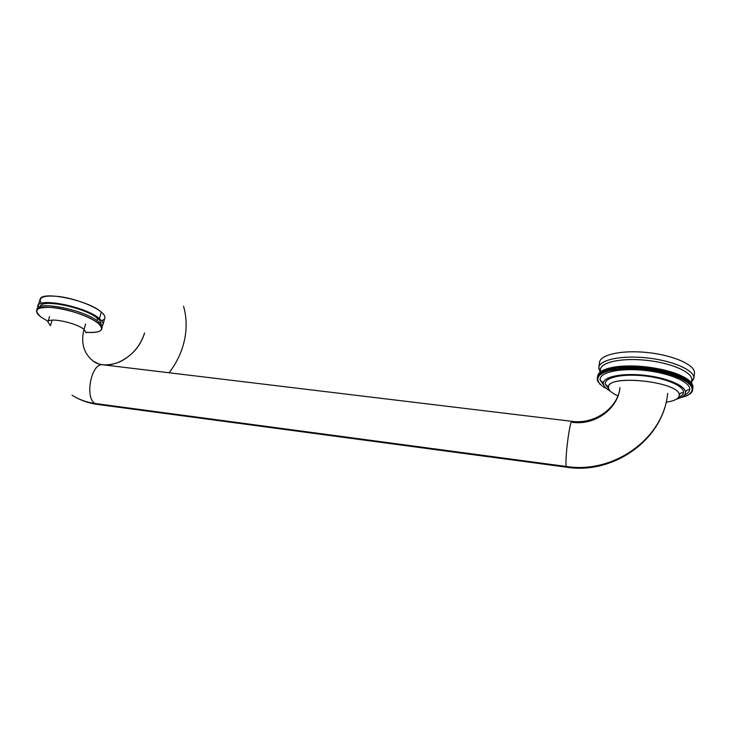 <?xml version="1.0" encoding="UTF-8"?>
<svg xmlns="http://www.w3.org/2000/svg" width="731" height="731" viewBox="0 0 731 731"><rect width="100%" height="100%" fill="white"/><g stroke="black" fill="none" stroke-linecap="round" stroke-linejoin="round"><path stroke-width="1.1" d="M667.65 393.424C663.547 439.221 614.022 474.739 566.781 467.219L566.351 466.479C614.049 474.072 663.821 438.189 667.65 393.351C663.821 438.189 614.049 474.072 566.351 466.479C564.478 461.133 569.796 419.448 572.081 421.348L572.574 422.326C594.888 425.515 617.777 408.995 619.925 388.115M106.196 404.983L97.305 404.389L95.012 403.494L97.305 404.389L566.781 467.219L566.351 466.479L95.012 403.494C84.266 397.637 91.622 362.055 102.925 364.787L572.081 421.348C569.796 419.448 564.478 461.133 566.351 466.479L95.012 403.494C86.587 402.333 78.985 399.601 72.205 395.297L72.049 395.206M100.841 364.915L93.203 361.151C83.69 353.429 80.629 342.839 84.028 329.398L86.258 332.879L84.028 329.398L85.6 323.979L84.028 329.398C76.179 322.691 48.292 316.98 47.908 321.987C48.292 316.98 76.179 322.691 84.028 329.398C80.629 342.839 83.69 353.429 93.203 361.151C98.63 365.281 106.333 365.948 116.311 363.179C130.337 357.66 139.767 347.59 144.619 332.952C140.791 345.288 133.06 354.654 121.428 361.032C114.657 364.23 108.49 365.482 102.925 364.787C91.622 362.055 84.266 397.637 95.012 403.494C86.587 402.333 78.985 399.601 72.205 395.297C82.384 401.685 93.714 404.91 106.205 404.983M50.439 325.715L47.908 321.987L50.439 325.715L52.047 320.37L50.439 325.715M101.6 320.745C106.096 319.1 105.995 316.203 101.307 312.073L99.425 318.643C86.587 306.965 38.716 297.088 38.049 305.96L38.122 307.669C32.584 296.42 85.207 305.759 99.425 318.643C103.153 321.795 104.012 324.262 101.993 326.026L102.98 324.591C103.4 322.947 102.212 320.964 99.425 318.643L101.307 312.073C94.034 305.878 75.22 298.787 59.979 296.64C43.705 294.895 37.509 297.142 41.402 303.374M38.067 305.905L40.059 299.418C40.772 290.39 88.552 300.249 101.307 312.073C104.085 314.421 105.255 316.441 104.825 318.104L102.98 324.591M100.878 324.071L100.887 324.025C101.28 322.49 100.165 320.626 97.543 318.442L96.921 320.598L97.543 318.442C85.481 307.532 40.808 298.321 40.178 306.6L40.168 306.636M101.764 328.411C102.833 326.702 101.755 324.5 98.511 321.804L98.1 323.248C85.207 311.68 37.272 301.784 36.651 310.538C36.184 312.375 37.665 314.577 41.082 317.144L48.1 321.357L41.082 317.144C32.731 309.834 36.724 306.636 53.061 307.541C68.668 309.103 90.178 316.678 98.1 323.248C105.145 330.083 101.253 333.098 86.432 332.285C95.478 332.989 100.558 331.938 101.682 329.133C102.093 327.515 100.905 325.551 98.1 323.248L98.511 321.804C85.052 309.688 34.96 299.975 36.989 309.834M36.66 310.492L37.089 309.103C37.72 300.313 85.637 310.209 98.511 321.804C101.307 324.116 102.504 326.09 102.084 327.707L101.682 329.133M692.275 384.488L692.275 387.384L692.485 384.561L692.275 387.384L691.754 387.531L692.412 387.759L692.696 385.1L692.467 387.923L692.522 385.045L692.467 387.923L691.928 388.07L692.568 388.289L692.851 385.648L692.595 388.463L692.714 385.593L692.595 388.463L692.038 388.59L692.659 388.828L692.942 386.178L692.668 388.993L692.851 386.142L692.668 388.993L692.093 389.12L692.686 389.349L692.97 386.708L692.686 389.513L692.915 386.69L692.686 389.513L692.083 389.632L692.641 390.034L692.019 390.144L692.568 390.381L691.891 390.637L692.421 390.884L691.709 391.131L691.855 392.008L691.17 392.081L691.627 392.337L690.813 392.547L691.252 392.803L686.82 395.818L681.566 397.399M691.965 383.93L692.019 386.836L692.22 384.003L691.526 386.991L692.202 387.211L691.754 387.531L692.412 387.759L691.928 388.07L692.568 388.289L692.038 388.59L692.686 389.513L692.083 389.632L692.641 390.034L691.709 391.131L692.138 391.533L691.471 391.615L691.855 392.008L691.17 392.081L691.517 392.483M690.667 382.24L691.197 382.514L690.484 385.356L691.206 385.557L691.627 383.071L691.334 385.73L691.16 382.806L691.627 383.071L690.886 385.904L691.599 386.114L691.992 383.629L691.243 386.452L692.019 386.836L691.526 386.991M690.119 381.673L690.704 381.947L690.018 384.808L691.206 385.557L690.886 385.904L691.709 386.288L691.243 386.452M688.849 380.54L689.543 380.824L688.913 383.702L689.68 383.885L690.155 381.39L689.863 384.058L689.516 381.107L690.155 381.39L689.497 384.259L690.018 384.808M681.557 376.136L682.681 376.41L682.27 379.343L683.43 379.636L683.403 376.776L682.653 376.675L683.723 376.94L683.284 379.882L684.115 380.001L684.719 377.488L684.426 380.175L684.417 377.315L683.695 377.214L684.719 377.488L684.253 380.412L685.075 380.549L685.66 378.037L685.367 380.723L685.376 377.863L684.691 377.753L685.66 378.037L685.166 380.952L685.98 381.098L686.546 378.585L686.254 381.271L686.272 378.411L685.632 378.302L686.546 378.585L686.025 381.5L687.085 381.82L687.378 379.142L686.829 382.048L687.633 382.203L688.163 379.7L687.871 382.377L687.926 379.526L687.35 379.416L688.163 379.7L687.579 382.596L688.593 382.934L688.657 380.093L688.127 379.974L688.885 380.266L688.273 383.154L689.497 384.259M609.691 367.976L609.334 370.608L610.038 367.894L609.691 370.526L610.504 370.608L610.833 367.711L610.851 370.27L611.673 370.361L612.021 367.465L611.673 370.105L612.021 367.465L613.656 367.163L612.916 369.877L613.263 367.236L614.945 366.953L614.195 369.667L614.533 367.017L616.279 366.77L615.511 369.475L615.858 366.825L619.047 366.45L618.709 369.1L618.609 366.496L620.491 366.313L619.696 369.018L620.034 366.359L621.971 366.204L625.014 366.039L624.667 368.707L624.183 368.726L624.53 366.057L626.577 365.993L626.239 368.662L626.997 368.844L627.828 368.625L627.326 368.634L627.664 365.966L628.167 365.957L627.828 368.625L628.578 368.826L629.272 365.948L633.064 365.984L632.735 368.662L632.214 368.652L632.553 365.975L636.427 366.103L636.089 368.789L635.568 368.762L635.897 366.076L641.553 366.441L641.224 369.128L640.685 369.082L641.014 366.395L647.931 367.09L650.188 367.391L649.868 370.087L650.38 370.352L650.709 367.656L651.376 367.556L663.584 369.868L663.574 372.856L663.885 370.151L665.164 370.261L665.128 373.239L666.416 373.358L665.932 373.23L666.243 370.535L666.727 370.654L666.663 373.642L666.974 370.937L669.77 371.503L669.459 374.199L668.993 374.062L669.304 371.366L672.666 372.399L672.493 375.368L672.794 372.673L675.426 373.34L674.704 375.889L675.005 373.194L676.751 373.833L676.486 376.794L676.787 374.098L678.021 374.327L679.263 374.839L678.578 377.37L678.88 374.674L680.451 375.35L680.095 378.302L680.936 378.402L681.237 375.707L680.936 378.402L681.237 375.707L680.415 375.615L681.594 375.871L681.21 378.822L682.27 379.343L683.11 379.462L683.723 376.94M680.15 378.046L678.935 377.79L679.236 375.104L680.077 375.186L680.15 378.046M611.673 370.361L614.122 369.923L614.469 367.273L613.656 367.163L613.309 369.804L615.411 369.731L615.758 367.081L614.945 366.953L614.597 369.603L615.411 369.731L616.745 369.548L615.931 369.42L616.279 366.77L617.64 366.596L617.302 369.256L618.106 369.393L619.513 369.256L619.851 366.596L619.047 366.45L618.709 369.1L619.513 369.256L620.948 369.137L620.153 368.972L620.491 366.313L623.47 366.112L623.132 368.78L623.918 368.954L625.444 368.89L624.667 368.707L625.014 366.039L631.41 365.957L631.072 368.634L633.439 368.881L632.735 368.662L633.064 365.984L634.736 366.03L634.407 368.716L636.774 369.018L636.089 368.789L636.427 366.103L639.835 366.304L639.506 368.991L640.146 369.237L641.855 369.374L641.224 369.128L641.553 366.441L651.376 367.556L668.262 371.074L667.951 373.769L669.642 374.482L669.77 371.503L674.064 372.865L673.763 375.56L675.188 376.31L675.426 373.34L676.339 373.678L678.021 374.327L677.728 377.287L678.935 377.79L679.263 374.839L678.935 377.79L679.784 377.881L680.451 375.35M677.719 377.022L676.486 376.794L677.728 377.287L678.021 374.327L677.719 377.022M676.449 376.529L675.188 376.31L675.499 373.614L675.188 376.31L676.449 376.529M673.763 375.56L672.493 375.368L673.763 375.56M672.365 375.094L671.085 374.921L671.396 372.225L671.085 374.921L672.365 375.094M670.93 374.637L669.642 374.482L669.952 371.787L669.642 374.482L670.93 374.637L671.232 371.942L670.93 374.637M667.951 373.769L666.663 373.642L667.951 373.769M664.854 372.956L663.574 372.856L664.854 372.956M663.264 372.572L661.984 372.481L662.304 369.785L661.984 372.481L663.264 372.572M661.656 372.207L660.376 372.125L660.696 369.429L660.376 372.125L661.656 372.207L661.966 369.502L661.656 372.207M660.02 371.851L658.75 371.787L659.07 369.091L658.75 371.787L660.02 371.851L660.331 369.146L660.02 371.851M658.366 371.512L657.105 371.467L657.425 368.771L657.105 371.467L658.366 371.512L658.677 368.808L658.366 371.512M656.685 371.193L655.442 371.165L655.762 368.47L655.442 371.165L656.685 371.193L657.005 368.488L656.685 371.193M655.003 370.891L653.77 370.873L654.09 368.177L653.77 370.873L655.003 370.891L655.323 368.186L655.003 370.891M653.295 370.599L652.079 370.608L652.399 367.912L652.079 370.608L653.295 370.599L653.624 367.903L653.295 370.599M651.586 370.334L650.38 370.352L651.586 370.334L651.906 367.638L651.586 370.334M649.868 370.087L648.68 370.114L649.009 367.428L648.68 370.114L649.868 370.087M648.141 369.859L646.972 369.904L647.3 367.209L646.972 369.904L648.141 369.859L648.47 367.163L648.141 369.859M646.414 369.639L645.263 369.703L645.592 367.017L645.263 369.703L646.414 369.639L646.734 366.953L646.414 369.639M644.678 369.447L643.554 369.53L643.883 366.843L643.554 369.53L644.678 369.447L645.007 366.761L644.678 369.447M642.951 369.274L641.855 369.374L642.183 366.679L641.855 369.374L642.951 369.274L643.28 366.587L642.951 369.274M639.506 368.991L638.455 369.118L638.784 366.432L638.455 369.118L640.146 369.237L640.484 366.551L639.835 366.304L639.506 368.991M637.798 368.881L636.774 369.018L637.103 366.332L636.774 369.018L637.798 368.881L638.126 366.194L637.798 368.881M634.407 368.716L633.439 368.881L633.777 366.204L633.439 368.881L635.102 368.936L635.431 366.258L634.736 366.03L634.407 368.716M631.072 368.634L630.177 368.826L630.515 366.149L630.177 368.826L631.803 368.844L632.141 366.167L631.41 365.957L631.072 368.634M629.437 368.616L628.578 368.826L629.437 368.616L629.775 365.948L629.437 368.616M626.239 368.662L625.444 368.89L625.782 366.222L625.444 368.89L626.997 368.844L627.335 366.176L626.577 365.993L626.239 368.662M623.132 368.78L622.419 369.027L622.757 366.368L622.419 369.027L623.132 368.78M621.624 368.863L622.419 369.027L620.948 369.137L621.286 366.478L620.948 369.137L621.624 368.863L621.971 366.204L621.624 368.863M617.302 369.256L616.745 369.548L617.083 366.898L616.745 369.548L617.302 369.256M597.739 375.661L597.391 378.229L597.775 375.496L597.419 378.073L598.031 377.982L597.519 377.735L597.921 375.003L597.519 377.735L597.921 375.003L597.574 377.58L598.196 377.498L597.702 377.242L598.122 374.519L597.775 377.095L598.415 377.022L597.949 376.767L598.387 374.034L598.031 376.62L598.689 376.556L598.698 373.559L598.25 376.291L598.698 373.559L598.351 376.145L599.027 376.09L599.073 373.102L598.607 375.835L599.073 373.102L598.726 375.688L599.42 375.643L599.511 372.646L599.155 375.241L599.868 375.204L599.996 372.207L599.648 374.802L600.361 374.775L600.544 371.768L600.014 374.5L600.544 371.768L600.188 374.373L600.919 374.354L601.138 371.348L600.791 373.952L601.531 373.943L601.796 370.946L601.229 373.669L601.796 370.946L601.439 373.55L602.198 373.55L602.499 370.544L602.152 373.157L602.92 373.166L603.267 370.16L602.92 372.773L603.687 372.792L604.08 369.795L603.733 372.408L604.519 372.435L604.948 369.438L604.327 372.161L604.948 369.438L604.601 372.061L605.387 372.097L605.871 369.1L605.515 371.723L606.319 371.768L606.84 368.771L606.182 371.494L606.84 368.771L606.492 371.394L607.297 371.458L607.854 368.461L607.507 371.092L608.32 371.156L608.923 368.168L608.576 370.8L610.504 370.608M597.684 375.999L597.337 378.576L597.921 378.475L597.391 378.229L598.196 377.498L597.702 377.242L598.25 374.5M597.337 378.567L597.867 378.969L597.318 378.731L597.921 378.475M597.3 379.078L597.867 379.471L597.3 379.078M597.328 379.59L597.931 379.983L597.328 379.59M597.401 380.102L598.049 380.495L597.401 380.102M597.538 380.623L598.214 381.006L597.538 380.623M597.73 381.143L598.442 381.527L597.73 381.143M597.976 381.673L598.716 382.048L597.976 381.673M598.387 382.368L599.438 383.099M599.511 383.793L600.37 384.15L599.511 383.793M600.197 384.497L601.503 385.2M602.097 386.078L602.837 386.242M603.605 387.128L606.063 388.289M681.456 397.39L684.344 396.485M685.212 396.156L687.094 395.444M687.597 395.444L688.218 394.685M689.598 394.256L690.813 393.251L690.402 392.995M692.942 387.229L692.659 389.87L692.942 387.229M688.885 380.266L688.374 382.761L686.829 382.048M686.025 381.5L683.284 379.882M681.21 378.822L680.095 378.302M677.628 374.171L677.326 376.867L677.628 374.171M676.339 373.678L676.038 376.374L676.339 373.678M673.635 372.719L673.333 375.414L673.635 372.719M672.228 372.253L671.917 374.948L672.228 372.253M670.784 371.805L670.473 374.5L670.784 371.805M667.787 370.937L667.476 373.642L667.787 370.937M664.671 370.133L664.36 372.837L664.671 370.133M663.081 369.758L662.761 372.454L663.081 369.758M661.464 369.393L661.144 372.088L661.464 369.393M659.819 369.045L659.499 371.741L659.819 369.045M658.156 368.707L657.845 371.412L658.156 368.707M656.484 368.397L656.164 371.092L656.484 368.397M654.793 368.095L654.473 370.8L654.793 368.095M653.085 367.821L652.765 370.516L653.085 367.821M651.376 367.556L651.047 370.251L651.376 367.556M649.649 367.318L649.329 370.014L649.649 367.318M647.931 367.09L647.602 369.785L647.931 367.09M646.195 366.889L645.875 369.584L646.195 366.889M644.468 366.706L644.139 369.393L644.468 366.706M642.741 366.542L642.412 369.228L642.741 366.542M639.305 366.268L638.967 368.954L639.305 366.268M637.596 366.167L637.258 368.844L637.596 366.167M634.216 366.012L633.878 368.698L634.216 366.012M630.899 365.948L630.561 368.625L630.899 365.948M629.272 365.948L628.934 368.625L629.272 365.948M626.083 366.003L625.745 368.671L626.083 366.003M623.004 366.14L622.657 368.808L623.004 366.14M621.505 366.24L621.158 368.899L621.505 366.24M617.211 366.651L616.863 369.301L617.211 366.651M607.297 371.458L606.319 371.768M605.387 372.097L604.519 372.435M602.198 373.55L601.531 373.943M600.919 374.354L600.361 374.775M599.795 372.627L599.42 375.643L598.25 376.291L598.689 376.556M690.302 382.139L690.064 384.396M686.519 378.859L687.378 379.142M611.993 367.72L610.833 367.711M610.038 367.894L610.796 367.967L610.038 367.894M609.654 368.241L608.585 368.26L608.32 371.156M608.548 368.515L607.534 368.561M606.84 368.771L607.498 368.817L606.84 368.771M606.492 369.137L605.579 369.201M604.948 369.438L605.542 369.466L604.948 369.438M604.638 369.813L603.824 369.904L603.687 372.792M604.044 370.178L603.742 372.408M603.788 370.178L603.02 370.279L602.92 373.166M603.267 370.553L602.974 372.773M602.984 370.553L602.28 370.672M602.463 370.855L602.253 373.157M601.549 371.348L600.946 371.485M601.101 371.613L600.973 373.952M600.325 372.189L599.868 375.204M600.215 372.609L599.923 374.784M598.552 374.016L597.949 376.767L598.415 377.022M691.745 379.946L691.435 382.88L691.745 379.946C692.778 372.426 671.926 363.079 647.109 360.383C622.309 357.587 601.046 362.073 600.462 369.438L600.087 372.198M686.985 380.275L686.409 379.837M682.233 377.223L681.484 376.83M678.779 375.551L677.966 375.195M674.914 373.989L673.982 373.642M669.212 372.088L668.18 371.787M666.16 371.229L665.091 370.946M650.654 368.104L650.115 368.022M640.941 367.026L640.429 366.989M628.852 366.624L628.075 366.633M624.438 366.77L623.379 366.825M618.508 367.264L617.54 367.382M613.145 368.104L612.286 368.278M611.902 368.369L611.079 368.561M609.553 368.963L608.795 369.182M608.448 369.292L607.717 369.53M606.374 370.023L605.707 370.297M604.5 370.864L603.907 371.174M603.632 371.33L603.121 371.631M693.893 378.32L694.45 373.13C695.537 365.171 673.863 355.367 648.05 352.607C622.245 349.756 600.151 354.59 599.53 362.375L598.853 367.346M693.865 378.548L693.893 378.366C694.971 370.507 673.251 360.748 647.401 357.952C621.56 355.056 599.447 359.78 598.835 367.474L600.151 371.768L598.835 368.598C597.565 360.511 619.194 355.083 645.829 357.788C672.465 360.383 695.327 370.489 693.865 378.548L691.471 382.459L693.865 378.548L691.727 380.093L693.865 378.548M694.432 373.258C695.811 365.098 672.977 354.964 646.405 352.443C619.833 349.793 598.278 355.339 599.521 363.508M690.53 384.945L690.768 382.697L690.53 384.945M688.958 383.3L689.205 381.034L688.958 383.3M600.334 370.352L598.835 368.598L600.334 370.352M691.736 380.065C693.043 372.362 671.095 362.713 645.574 360.219C620.052 357.614 599.283 362.759 600.453 370.489M678.395 397.49C681.53 396.129 683.22 394.475 683.476 392.52C681.091 392.474 679.666 393.497 679.19 395.608L679.19 395.608C682.261 381.655 604.765 373.504 608.53 387.85C608.914 390.573 612.03 393.232 617.859 395.836C612.03 393.232 608.914 390.573 608.53 387.85L608.539 387.174C607.607 373.514 682.334 382.121 679.19 395.608C678.596 398.824 674.247 401.017 666.133 402.196C674.247 401.017 678.596 398.824 679.19 395.608L679.19 395.608C679.666 393.497 681.091 392.474 683.476 392.52C684.463 386.132 665.713 378.073 643.965 375.844C622.227 373.514 604.345 377.58 605.25 384.003L608.548 387.128L605.25 384.003L608.859 389.066M685.422 392.766L685.431 392.666C685.925 390.601 687.35 389.586 689.717 389.632C687.35 389.586 685.925 390.601 685.431 392.666L685.422 392.73C684.993 395.498 681.959 397.664 676.349 399.208C681.959 397.664 684.993 395.498 685.422 392.73C686.5 386.032 666.818 377.552 643.965 375.222C621.122 372.783 602.39 377.059 603.386 383.793C603.705 386.26 606.045 388.728 610.376 391.186C606.045 388.728 603.705 386.26 603.386 383.793L603.386 382.934L600.124 379.965C598.963 372.554 619.367 367.739 644.404 370.379C669.45 372.901 690.996 382.258 689.717 389.632C689.406 391.789 687.588 393.634 684.271 395.169M685.431 392.657C686.336 386.114 667.577 377.872 645.309 375.368C623.05 372.764 603.888 376.511 603.386 382.934L600.124 379.965L603.907 385.484M619.934 387.732C618.188 407.386 595.098 424.647 572.081 421.348M183.755 343.177C180.941 353.85 176.052 363.718 169.099 372.764C176.052 363.718 180.941 353.85 183.755 343.177C186.99 330.513 186.935 318.223 183.582 306.289M49.544 316.587L47.908 321.987M694.45 373.13L693.893 378.366"/></g></svg>
